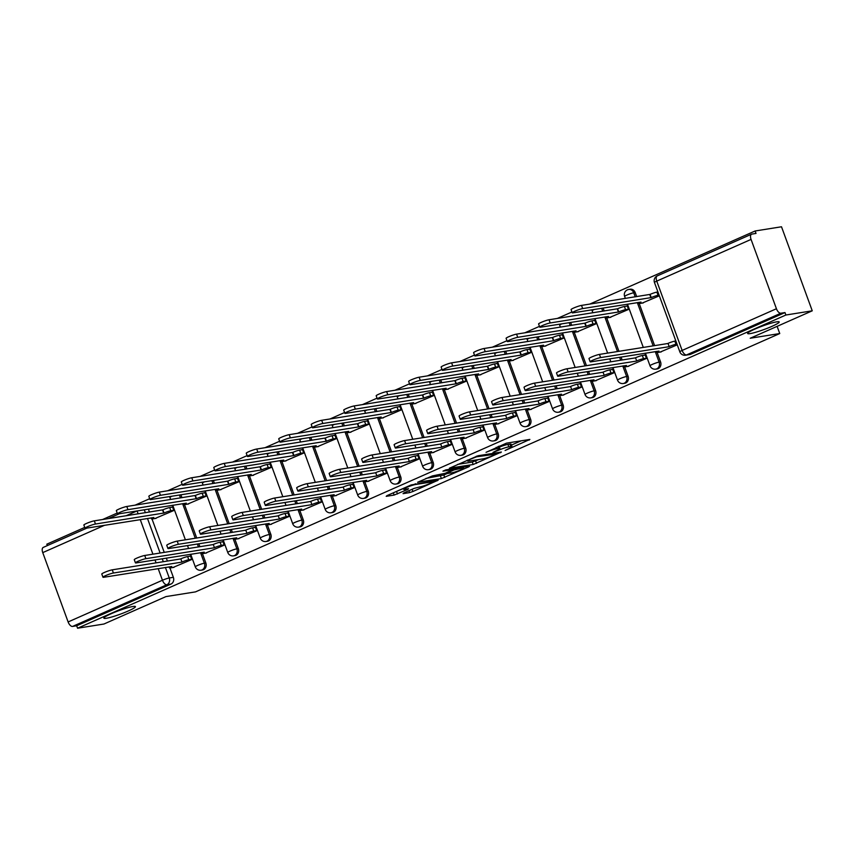 <?xml version="1.0" encoding="UTF-8"?>
<svg xmlns="http://www.w3.org/2000/svg" width="855" height="855" viewBox="0 0 855 855"><rect width="100%" height="100%" fill="white"/><g stroke="black" fill="none" stroke-linecap="round" stroke-linejoin="round"><path stroke-width="1.28" d="M505.091 450.51L529.886 439.427L506.481 443.157L486.046 452.338A8.251 0.93 159.9 0 1 496.755 448.79L498.7 448.469A8.251 0.93 159.9 0 1 499.908 448.533A8.251 0.93 159.9 0 1 496.328 450.703L492.993 452.434L498.144 450.414A8.251 0.93 159.9 0 1 508.843 446.855L510.798 446.545A8.251 0.93 159.9 0 1 512.006 446.609A8.251 0.93 159.9 0 1 508.426 448.779L505.091 450.51M132.974 606.494A16.801 1.902 159.9 0 0 114.912 612.159A16.801 1.902 159.9 0 0 103.861 618.165A16.801 1.902 159.9 0 0 106.319 618.283A16.801 1.902 159.9 0 0 124.37 612.618A16.801 1.902 159.9 0 0 135.432 606.612A16.801 1.902 159.9 0 0 132.974 606.494M776.746 321.833A16.801 1.902 159.9 0 0 758.684 327.497A16.801 1.902 159.9 0 0 747.633 333.493A16.801 1.902 159.9 0 0 750.092 333.61A16.801 1.902 159.9 0 0 768.143 327.946A16.801 1.902 159.9 0 0 779.194 321.95A16.801 1.902 159.9 0 0 776.746 321.833M636.676 296.621L635.19 292.56A5.248 4.51 -99.1 0 0 630.199 289.214L628.746 289.439A5.248 4.51 80.9 0 1 633.726 292.784L635.222 296.856M403.795 492.961L403.047 493.656L409.62 492.608L412.965 491.497L438.198 480.157L411.063 484.977L386.952 495.644L386.204 496.338L394.144 495.077L407.803 489.402L408.551 488.707L404.618 489.338A6.893 0.78 159.9 0 1 403.603 489.284A6.893 0.78 159.9 0 1 408.145 486.826A6.893 0.78 159.9 0 1 415.551 484.496L430.963 482.049A6.893 0.78 159.9 0 1 431.967 482.092A6.893 0.78 159.9 0 1 427.436 484.55A6.893 0.78 159.9 0 1 420.029 486.88L414.119 488.397L403.795 492.961M776.436 308.74L751.064 239.411A5.248 2.618 66.1 0 1 751.588 234.185A5.248 2.618 66.1 0 1 751.919 234.088L756.023 233.426L755.136 230.978L781.502 226.778L812.25 310.814L750.209 338.249L779.749 333.546L195.528 591.874L165.977 596.587L103.936 624.022L77.57 628.222L785.884 315.014L784.986 312.567L780.882 313.219L686.565 354.921A5.248 4.51 80.9 0 1 685.592 355.21L689.707 354.558A5.248 4.51 80.9 0 0 690.669 354.269L686.565 354.921A5.248 2.618 66.1 0 1 682.119 350.443L776.436 308.74A5.248 2.618 66.1 0 0 780.882 313.219M812.25 310.814L785.884 315.014M473.178 464.511L501.383 452.038L477.966 455.768L449.388 468.219L473.178 464.511L472.281 462.063L478.821 459.53M468.861 466.787L441.394 478.565L417.614 482.273L432.395 475.914L445.231 473.296L453.203 469.587L442.943 471.148L445.797 469.876L469.598 466.093L468.861 466.787L468.658 466.242M148.407 509.12L149.475 512.06M152.008 518.985L164.235 552.373M166.33 558.123L167.409 561.051M169.942 567.987L173.362 577.328L169.258 577.98A5.248 4.51 80.9 0 1 166.885 584.724L72.568 626.426A5.248 2.618 -113.9 0 1 68.122 621.948L42.75 552.619A5.248 2.618 -113.9 0 1 43.274 547.392L86.879 528.101M755.136 230.978L589.79 304.091M571.931 311.99L557.31 318.455M539.452 326.354L524.831 332.819M506.972 340.707L492.352 347.173M474.493 355.071L459.872 361.537M442.014 369.435L427.393 375.901M409.534 383.799L394.914 390.265M377.055 398.163L362.435 404.629M344.576 412.527L329.955 418.993M312.096 426.88L297.476 433.346M279.617 441.244L264.997 447.71M247.138 455.608L232.517 462.074M214.658 469.972L200.038 476.438M182.179 484.336L167.559 490.802M149.7 498.7L135.069 505.166M117.21 513.053L102.589 519.519M84.731 527.417L46.822 544.186L47.335 545.597M77.57 628.222L76.672 625.774L72.568 626.426M642.191 303.087L659.344 295.819M660.124 352.089L677.278 344.822M627.634 366.453L646.476 358.437L645.13 354.761L644.114 355.22M609.711 317.451L628.543 309.435L627.207 305.769L626.181 306.218M595.155 380.817L613.997 372.801L612.65 369.125L611.635 369.574M577.232 331.815L596.063 323.799L594.717 320.123L593.701 320.582M562.676 395.181L581.518 387.165L580.171 383.489L579.156 383.938M544.753 346.179L563.584 338.163L562.237 334.487L561.222 334.946M530.196 409.534L549.038 401.529L547.692 397.853L546.676 398.302M512.273 360.543L531.105 352.527L529.758 348.851L528.743 349.3M497.717 423.898L516.559 415.893L515.212 412.217L514.197 412.666M479.783 374.907L498.625 366.891L497.279 363.215L496.263 363.664M465.238 438.262L484.08 430.247L482.733 426.57L481.707 427.03M447.304 389.26L466.146 381.255L464.799 377.579L463.784 378.028M432.758 452.626L451.6 444.611L450.254 440.934L449.228 441.394M414.825 403.624L433.667 395.619L432.32 391.943L431.305 392.392M400.279 466.99L419.121 458.975L417.774 455.298L416.748 455.747M382.345 417.988L401.187 409.973L399.841 406.296L398.825 406.756M367.8 481.354L386.642 473.339L385.295 469.662L384.269 470.111M349.866 432.352L368.708 424.337L367.361 420.66L366.346 421.12M335.32 495.708L354.162 487.703L352.816 484.026L351.79 484.475M317.387 446.716L336.229 438.701L334.882 435.024L333.856 435.473M302.841 510.072L321.672 502.067L320.336 498.39L319.31 498.839M284.907 461.08L303.749 453.065L302.403 449.388L301.377 449.837M270.362 524.436L289.193 516.42L287.857 512.754L286.831 513.203M252.428 475.433L271.27 467.429L269.924 463.752L268.898 464.201M237.882 538.8L256.714 530.784L255.378 527.108L254.352 527.567M219.949 489.797L238.791 481.793L237.444 478.116L236.418 478.565M205.403 553.164L224.234 545.148L222.888 541.471L221.873 541.92M187.469 504.161L206.311 496.146L204.965 492.48L203.939 492.929M172.924 567.528L191.755 559.512L190.409 555.836L189.393 556.284M154.99 518.525L173.821 510.51L172.486 506.833L171.46 507.293M180.886 494.756L181.955 497.696M184.498 504.632L196.714 538.009M198.809 543.759L199.888 546.698M202.421 553.623L205.841 562.964L204.388 563.189A5.248 4.51 80.9 0 1 201.043 570.221L202.507 569.986A5.248 4.51 -99.1 0 0 205.841 562.964M213.365 480.392L214.434 483.332M216.978 490.268L229.193 523.645M231.288 529.395L232.368 532.334M234.901 539.259L238.321 548.6L236.867 548.835A5.248 4.51 80.9 0 1 233.522 555.857L234.986 555.622A5.248 4.51 -99.1 0 0 238.321 548.6M245.845 466.028L246.913 468.968M249.457 475.904L261.673 509.281M263.768 515.031L264.847 517.97M267.38 524.906L270.8 534.236L269.346 534.471A5.248 4.51 80.9 0 1 266.001 541.493L267.465 541.268A5.248 4.51 -99.1 0 0 270.8 534.236M278.324 451.675L279.393 454.604M281.936 461.54L294.152 494.927M296.257 500.667L297.326 503.606M299.859 510.542L303.279 519.872L301.826 520.107A5.248 4.51 80.9 0 1 298.481 527.129L299.945 526.904A5.248 4.51 -99.1 0 0 303.279 519.872M310.803 437.311L311.872 440.25M314.416 447.176L326.631 480.563M328.737 486.303L329.806 489.242M332.349 496.178L335.759 505.508L334.305 505.743A5.248 4.51 80.9 0 1 330.96 512.776L332.424 512.54A5.248 4.51 -99.1 0 0 335.759 505.508M343.283 422.947L344.351 425.886M346.895 432.812L359.111 466.199M361.216 471.949L362.285 474.878M364.829 481.814L368.238 491.155L366.784 491.379A5.248 4.51 80.9 0 1 363.45 498.412L364.903 498.176A5.248 4.51 -99.1 0 0 368.238 491.155M375.762 408.583L376.841 411.522M379.374 418.458L391.59 451.835M393.695 457.585L394.764 460.524M397.308 467.45L400.717 476.791L399.264 477.015A5.248 4.51 80.9 0 1 395.929 484.048L397.383 483.812A5.248 4.51 -99.1 0 0 400.717 476.791M408.241 394.219L409.321 397.158M411.854 404.094L424.069 437.471M426.175 443.221L427.244 446.16M429.787 453.086L433.196 462.427L431.743 462.662A5.248 4.51 80.9 0 1 428.408 469.684L429.862 469.448A5.248 4.51 -99.1 0 0 433.196 462.427M440.72 379.855L441.8 382.794M444.333 389.73L456.549 423.107M458.654 428.857L459.723 431.796M462.266 438.733L465.676 448.063L464.222 448.298A5.248 4.51 80.9 0 1 460.888 455.32L462.341 455.095A5.248 4.51 -99.1 0 0 465.676 448.063M473.2 365.491L474.279 368.43M476.812 375.366L489.028 408.754M491.133 414.493L492.202 417.432M494.746 424.369L498.166 433.699L496.702 433.934A5.248 4.51 80.9 0 1 493.367 440.956L494.821 440.731A5.248 4.51 -99.1 0 0 498.166 433.699M505.679 351.138L506.759 354.077M509.291 361.002L521.507 394.39M523.613 400.129L524.692 403.068M527.225 410.005L530.645 419.335L529.181 419.57A5.248 4.51 80.9 0 1 525.846 426.602L527.3 426.367A5.248 4.51 -99.1 0 0 530.645 419.335M538.158 336.774L539.238 339.713M541.771 346.638L553.987 380.026M556.092 385.765L557.171 388.704M559.704 395.641L563.124 404.981L561.66 405.206A5.248 4.51 80.9 0 1 558.326 412.238L559.779 412.003A5.248 4.51 -99.1 0 0 563.124 404.981M570.638 322.41L571.717 325.349M574.25 332.274L586.466 365.662M588.571 371.412L589.651 374.351M592.184 381.277L595.604 390.617L594.139 390.842A5.248 4.51 80.9 0 1 590.805 397.874L592.259 397.639A5.248 4.51 -99.1 0 0 595.604 390.617M603.117 308.046L604.196 310.985M606.729 317.921L618.945 351.298M621.051 357.048L622.13 359.987M624.663 366.913L628.083 376.253L626.619 376.489A5.248 4.51 80.9 0 1 623.284 383.51L624.738 383.275A5.248 4.51 -99.1 0 0 628.083 376.253M639.209 303.557L654.609 345.623M657.142 352.549L660.562 361.889L659.098 362.125A5.248 4.51 80.9 0 1 655.764 369.146L657.217 368.922A5.248 4.51 -99.1 0 0 660.562 361.889M779.749 333.546L777.12 326.343M76.672 625.774L170.989 584.061A5.248 4.51 -99.1 0 0 173.362 577.328M784.986 312.567L690.669 354.269M512.006 446.609L511.108 444.151A8.251 0.93 159.9 0 0 509.901 444.098L510.798 446.545M499.373 447.08A8.251 0.93 159.9 0 1 507.956 444.408L509.901 444.098M511.45 445.102L521.133 440.827M457.628 464.393L472.281 462.063M496.563 454.016L476.534 456.805L471.233 458.889A8.251 0.93 159.9 0 0 467.653 461.059A8.251 0.93 159.9 0 0 468.861 461.123L482.904 458.879A8.251 0.93 159.9 0 0 493.602 455.33L496.563 454.016M447.047 473.585L443.841 474.995L444.739 477.453M425.854 478.447L443.841 474.995M451.739 472.836A6.893 0.78 159.9 0 0 459.146 470.517A6.893 0.78 159.9 0 0 463.677 468.048A6.893 0.78 159.9 0 0 462.673 468.006L453.898 469.983L445.936 473.681L451.739 472.836M394.54 492.288L403.336 488.536M659.098 295.157L658.051 295.317A5.248 0.599 159.9 0 0 651.232 297.583L582.683 308.591A6.038 0.684 159.9 0 0 576.195 310.632A6.038 0.684 159.9 0 0 572.23 312.78A6.038 0.684 159.9 0 0 573.107 312.823L641.036 302.093A5.248 0.599 159.9 0 0 638.749 303.482A5.248 0.599 159.9 0 0 639.519 303.514L643.313 302.916M572.23 312.78L571.065 309.596A6.038 0.684 -20.1 0 1 575.03 307.447A6.038 0.684 -20.1 0 1 581.518 305.406L650.067 294.398A5.248 0.599 -20.1 0 1 656.886 292.132L658.051 295.317M657.933 291.972L656.886 292.132M649.757 294.537L650.922 297.722M677.032 344.159L675.984 344.319A5.248 0.599 159.9 0 0 669.166 346.585L668.001 343.4A5.248 0.599 -20.1 0 1 674.819 341.134L675.867 340.974M668.856 346.724L600.616 357.593A6.038 0.684 159.9 0 0 594.129 359.624A6.038 0.684 159.9 0 0 590.153 361.783L588.988 358.598A6.038 0.684 -20.1 0 1 592.964 356.439A6.038 0.684 -20.1 0 1 599.451 354.408L667.691 343.539M590.153 361.783A6.038 0.684 159.9 0 0 591.04 361.825L658.97 351.095A5.248 0.599 159.9 0 0 656.683 352.474A5.248 0.599 159.9 0 0 657.452 352.517L661.236 351.907M628.468 309.221L625.571 309.681A5.248 0.599 159.9 0 0 618.753 311.947L550.203 322.955A6.038 0.684 159.9 0 0 543.716 324.996A6.038 0.684 159.9 0 0 539.751 327.144A6.038 0.684 159.9 0 0 540.627 327.187L608.557 316.457A5.248 0.599 159.9 0 0 606.27 317.846A5.248 0.599 159.9 0 0 607.039 317.878L610.833 317.28M539.751 327.144L538.586 323.96A6.038 0.684 -20.1 0 1 542.551 321.811A6.038 0.684 -20.1 0 1 549.038 319.77L617.588 308.762A5.248 0.599 -20.1 0 1 624.407 306.496L625.571 309.681M627.303 306.037L624.407 306.496M617.278 308.901L618.443 312.086M595.988 323.585L593.092 324.045A5.248 0.599 159.9 0 0 586.274 326.311L517.724 337.319A6.038 0.684 159.9 0 0 511.237 339.35A6.038 0.684 159.9 0 0 507.272 341.508A6.038 0.684 159.9 0 0 508.148 341.551L576.078 330.821A5.248 0.599 159.9 0 0 573.791 332.2A5.248 0.599 159.9 0 0 574.56 332.242L578.343 331.633M507.272 341.508L506.096 338.324A6.038 0.684 -20.1 0 1 510.072 336.165A6.038 0.684 -20.1 0 1 516.559 334.134L585.109 323.126A5.248 0.599 -20.1 0 1 591.927 320.86L593.092 324.045M594.823 320.401L591.927 320.86M584.799 323.265L585.964 326.45M646.401 358.224L643.505 358.683A5.248 0.599 159.9 0 0 636.686 360.949L635.522 357.764A5.248 0.599 -20.1 0 1 642.34 355.498L645.236 355.039M636.377 361.088L568.137 371.957A6.038 0.684 159.9 0 0 561.649 373.988A6.038 0.684 159.9 0 0 557.674 376.147L556.509 372.962A6.038 0.684 -20.1 0 1 560.485 370.803A6.038 0.684 -20.1 0 1 566.972 368.772L635.212 357.903M557.674 376.147A6.038 0.684 159.9 0 0 558.561 376.189L626.48 365.459A5.248 0.599 159.9 0 0 624.203 366.838A5.248 0.599 159.9 0 0 624.973 366.88L628.756 366.271M613.922 372.588L611.026 373.047A5.248 0.599 159.9 0 0 604.207 375.313L603.042 372.128A5.248 0.599 -20.1 0 1 609.85 369.862L612.757 369.403M603.897 375.452L535.658 386.321A6.038 0.684 159.9 0 0 529.17 388.352A6.038 0.684 159.9 0 0 525.194 390.511L524.029 387.326A6.038 0.684 -20.1 0 1 528.005 385.167A6.038 0.684 -20.1 0 1 534.493 383.136L602.732 372.267M525.194 390.511A6.038 0.684 159.9 0 0 526.082 390.553L594.001 379.823A5.248 0.599 159.9 0 0 591.724 381.202A5.248 0.599 159.9 0 0 592.494 381.245L596.277 380.635M563.509 337.949L560.613 338.409A5.248 0.599 159.9 0 0 553.794 340.675L485.245 351.683A6.038 0.684 159.9 0 0 478.757 353.714A6.038 0.684 159.9 0 0 474.782 355.872A6.038 0.684 159.9 0 0 475.669 355.915L543.598 345.185A5.248 0.599 159.9 0 0 541.311 346.564A5.248 0.599 159.9 0 0 542.081 346.606L545.864 345.997M474.782 355.872L473.617 352.688A6.038 0.684 -20.1 0 1 477.592 350.529A6.038 0.684 -20.1 0 1 484.08 348.498L552.629 337.49A5.248 0.599 -20.1 0 1 559.448 335.224L560.613 338.409M562.344 334.765L559.448 335.224M552.319 337.629L553.484 340.814M531.03 352.313L528.134 352.773A5.248 0.599 159.9 0 0 521.315 355.039L452.765 366.047A6.038 0.684 159.9 0 0 446.278 368.077A6.038 0.684 159.9 0 0 442.302 370.236A6.038 0.684 159.9 0 0 443.189 370.279L511.119 359.549A5.248 0.599 159.9 0 0 508.832 360.928A5.248 0.599 159.9 0 0 509.601 360.97L513.385 360.361M442.302 370.236L441.137 367.052A6.038 0.684 -20.1 0 1 445.113 364.893A6.038 0.684 -20.1 0 1 451.6 362.862L520.15 351.854A5.248 0.599 -20.1 0 1 526.969 349.588L528.134 352.773M529.865 349.129L526.969 349.588M519.84 351.993L521.005 355.178M498.551 366.677L495.654 367.137A5.248 0.599 159.9 0 0 488.836 369.392L420.286 380.4A6.038 0.684 159.9 0 0 413.799 382.442A6.038 0.684 159.9 0 0 409.823 384.6A6.038 0.684 159.9 0 0 410.71 384.643L478.629 373.913A5.248 0.599 159.9 0 0 476.353 375.292A5.248 0.599 159.9 0 0 477.122 375.324L480.905 374.725M409.823 384.6L408.658 381.416A6.038 0.684 -20.1 0 1 412.634 379.257A6.038 0.684 -20.1 0 1 419.121 377.215L487.671 366.207A5.248 0.599 -20.1 0 1 494.489 363.952L495.654 367.137M497.386 363.493L494.489 363.952M487.361 366.346L488.526 369.531M581.443 386.952L578.536 387.411A5.248 0.599 159.9 0 0 571.728 389.666L570.563 386.481A5.248 0.599 -20.1 0 1 577.371 384.226L580.267 383.767M571.418 389.805L503.178 400.674A6.038 0.684 159.9 0 0 496.691 402.716A6.038 0.684 159.9 0 0 492.715 404.875L491.55 401.69A6.038 0.684 -20.1 0 1 495.526 399.531A6.038 0.684 -20.1 0 1 502.013 397.49L570.253 386.62M492.715 404.875A6.038 0.684 159.9 0 0 493.602 404.917L561.521 394.187A5.248 0.599 159.9 0 0 559.245 395.566A5.248 0.599 159.9 0 0 560.014 395.598L563.798 394.999M548.953 401.305L546.056 401.775A5.248 0.599 159.9 0 0 539.249 404.03L538.084 400.845A5.248 0.599 -20.1 0 1 544.892 398.59L547.788 398.12M538.939 404.169L470.699 415.038A6.038 0.684 159.9 0 0 464.212 417.08A6.038 0.684 159.9 0 0 460.236 419.239L459.071 416.043A6.038 0.684 -20.1 0 1 463.047 413.895A6.038 0.684 -20.1 0 1 469.534 411.854L537.774 400.984M460.236 419.239A6.038 0.684 159.9 0 0 461.123 419.271L529.042 408.54A5.248 0.599 159.9 0 0 526.766 409.93A5.248 0.599 159.9 0 0 527.535 409.962L531.318 409.363M516.473 415.669L513.577 416.129A5.248 0.599 159.9 0 0 506.769 418.394L505.604 415.209A5.248 0.599 -20.1 0 1 512.412 412.944L515.309 412.484M506.459 418.533L438.22 429.402A6.038 0.684 159.9 0 0 431.732 431.444A6.038 0.684 159.9 0 0 427.757 433.592L426.592 430.407A6.038 0.684 -20.1 0 1 430.567 428.259A6.038 0.684 -20.1 0 1 437.055 426.218L505.294 415.348M427.757 433.592A6.038 0.684 159.9 0 0 428.644 433.635L496.563 422.904A5.248 0.599 159.9 0 0 494.286 424.294A5.248 0.599 159.9 0 0 495.056 424.326L498.839 423.727M466.071 381.031L463.175 381.501A5.248 0.599 159.9 0 0 456.356 383.756L387.807 394.764A6.038 0.684 159.9 0 0 381.319 396.805A6.038 0.684 159.9 0 0 377.344 398.964A6.038 0.684 159.9 0 0 378.231 398.996L446.15 388.266A5.248 0.599 159.9 0 0 443.873 389.656A5.248 0.599 159.9 0 0 444.643 389.688L448.426 389.089M377.344 398.964L376.179 395.769A6.038 0.684 -20.1 0 1 380.154 393.621A6.038 0.684 -20.1 0 1 386.642 391.579L455.191 380.571A5.248 0.599 -20.1 0 1 461.999 378.316L463.175 381.501M464.906 377.846L461.999 378.316M454.881 380.71L456.046 383.895M483.994 430.033L481.098 430.493A5.248 0.599 159.9 0 0 474.29 432.758L473.125 429.573A5.248 0.599 -20.1 0 1 479.933 427.308L482.829 426.848M473.98 432.897L405.74 443.766A6.038 0.684 159.9 0 0 399.253 445.797A6.038 0.684 159.9 0 0 395.277 447.956L394.112 444.771A6.038 0.684 -20.1 0 1 398.088 442.612A6.038 0.684 -20.1 0 1 404.575 440.582L472.804 429.712M395.277 447.956A6.038 0.684 159.9 0 0 396.164 447.999L464.083 437.268A5.248 0.599 159.9 0 0 461.807 438.647A5.248 0.599 159.9 0 0 462.566 438.69L466.36 438.081M433.592 395.395L430.685 395.854A5.248 0.599 159.9 0 0 423.877 398.12L355.327 409.128A6.038 0.684 159.9 0 0 348.84 411.17A6.038 0.684 159.9 0 0 344.864 413.318A6.038 0.684 159.9 0 0 345.751 413.36L413.67 402.63A5.248 0.599 159.9 0 0 411.394 404.02A5.248 0.599 159.9 0 0 412.163 404.052L415.947 403.453M344.864 413.318L343.699 410.133A6.038 0.684 -20.1 0 1 347.675 407.985A6.038 0.684 -20.1 0 1 354.162 405.943L422.712 394.935A5.248 0.599 -20.1 0 1 429.52 392.669L430.685 395.854M432.416 392.21L429.52 392.669M422.402 395.074L423.567 398.259M451.515 444.397L448.619 444.857A5.248 0.599 159.9 0 0 441.811 447.122L440.646 443.937A5.248 0.599 -20.1 0 1 447.454 441.672L450.35 441.212M441.49 447.261L373.261 458.13A6.038 0.684 159.9 0 0 366.774 460.161A6.038 0.684 159.9 0 0 362.798 462.32L361.633 459.135A6.038 0.684 -20.1 0 1 365.609 456.976A6.038 0.684 -20.1 0 1 372.096 454.946L440.325 444.076M362.798 462.32A6.038 0.684 159.9 0 0 363.685 462.363L431.604 451.632A5.248 0.599 159.9 0 0 429.328 453.011A5.248 0.599 159.9 0 0 430.086 453.054L433.88 452.445M401.102 409.759L398.206 410.218A5.248 0.599 159.9 0 0 391.398 412.484L322.848 423.492A6.038 0.684 159.9 0 0 316.361 425.523A6.038 0.684 159.9 0 0 312.385 427.682A6.038 0.684 159.9 0 0 313.272 427.724L381.191 416.994A5.248 0.599 159.9 0 0 378.915 418.373A5.248 0.599 159.9 0 0 379.684 418.416L383.468 417.806M312.385 427.682L311.22 424.497A6.038 0.684 -20.1 0 1 315.196 422.338A6.038 0.684 -20.1 0 1 321.683 420.307L390.233 409.299A5.248 0.599 -20.1 0 1 397.041 407.033L398.206 410.218M399.937 406.574L397.041 407.033M389.923 409.438L391.088 412.623M419.036 458.761L416.139 459.221A5.248 0.599 159.9 0 0 409.331 461.486L408.166 458.301A5.248 0.599 -20.1 0 1 414.974 456.036L417.871 455.576M409.011 461.625L340.782 472.494A6.038 0.684 159.9 0 0 334.294 474.525A6.038 0.684 159.9 0 0 330.319 476.684L329.154 473.499A6.038 0.684 -20.1 0 1 333.119 471.34A6.038 0.684 -20.1 0 1 339.617 469.31L407.846 458.44M330.319 476.684A6.038 0.684 159.9 0 0 331.195 476.727L399.125 465.996A5.248 0.599 159.9 0 0 396.848 467.375A5.248 0.599 159.9 0 0 397.607 467.418L401.401 466.809M368.623 424.123L365.726 424.582A5.248 0.599 159.9 0 0 358.918 426.848L290.369 437.856A6.038 0.684 159.9 0 0 283.881 439.887A6.038 0.684 159.9 0 0 279.906 442.046A6.038 0.684 159.9 0 0 280.793 442.088L348.712 431.358A5.248 0.599 159.9 0 0 346.435 432.737A5.248 0.599 159.9 0 0 347.205 432.78L350.988 432.17M279.906 442.046L278.741 438.861A6.038 0.684 -20.1 0 1 282.716 436.702A6.038 0.684 -20.1 0 1 289.204 434.671L357.753 423.663A5.248 0.599 -20.1 0 1 364.561 421.397L365.726 424.582M367.458 420.938L364.561 421.397M357.443 423.802L358.608 426.987M386.556 473.125L383.66 473.585A5.248 0.599 159.9 0 0 376.852 475.84L375.676 472.655A5.248 0.599 -20.1 0 1 382.495 470.4L385.391 469.94M376.531 475.979L308.302 486.848A6.038 0.684 159.9 0 0 301.804 488.889A6.038 0.684 159.9 0 0 297.839 491.048L296.674 487.863A6.038 0.684 -20.1 0 1 300.639 485.704A6.038 0.684 -20.1 0 1 307.137 483.663L375.366 472.794M297.839 491.048A6.038 0.684 159.9 0 0 298.716 491.091L366.645 480.36A5.248 0.599 159.9 0 0 364.358 481.739A5.248 0.599 159.9 0 0 365.128 481.771L368.922 481.173M336.143 438.487L333.247 438.946A5.248 0.599 159.9 0 0 326.439 441.212L257.889 452.22A6.038 0.684 159.9 0 0 251.402 454.251A6.038 0.684 159.9 0 0 247.426 456.41A6.038 0.684 159.9 0 0 248.313 456.452L316.232 445.722A5.248 0.599 159.9 0 0 313.956 447.101A5.248 0.599 159.9 0 0 314.715 447.144L318.509 446.534M247.426 456.41L246.261 453.225A6.038 0.684 -20.1 0 1 250.237 451.066A6.038 0.684 -20.1 0 1 256.724 449.035L325.274 438.027A5.248 0.599 -20.1 0 1 332.082 435.761L333.247 438.946M334.978 435.302L332.082 435.761M324.953 438.166L326.129 441.351M354.077 487.478L351.181 487.949A5.248 0.599 159.9 0 0 344.362 490.204L343.197 487.019A5.248 0.599 -20.1 0 1 350.016 484.764L352.912 484.293M344.052 490.343L275.823 501.212A6.038 0.684 159.9 0 0 269.325 503.253A6.038 0.684 159.9 0 0 265.36 505.412L264.195 502.227A6.038 0.684 -20.1 0 1 268.16 500.068A6.038 0.684 -20.1 0 1 274.647 498.027L342.887 487.158M265.36 505.412A6.038 0.684 159.9 0 0 266.236 505.444L334.166 494.714A5.248 0.599 159.9 0 0 331.879 496.103A5.248 0.599 159.9 0 0 332.648 496.135L336.443 495.537M303.664 452.851L300.768 453.31A5.248 0.599 159.9 0 0 293.96 455.565L225.41 466.574A6.038 0.684 159.9 0 0 218.923 468.615A6.038 0.684 159.9 0 0 214.947 470.774A6.038 0.684 159.9 0 0 215.834 470.816L283.753 460.086A5.248 0.599 159.9 0 0 281.477 461.465A5.248 0.599 159.9 0 0 282.236 461.497L286.03 460.898M214.947 470.774L213.782 467.589A6.038 0.684 -20.1 0 1 217.758 465.43A6.038 0.684 -20.1 0 1 224.245 463.389L292.795 452.38A5.248 0.599 -20.1 0 1 299.603 450.125L300.768 453.31M302.499 449.666L299.603 450.125M292.474 452.519L293.639 455.704M321.598 501.842L318.701 502.302A5.248 0.599 159.9 0 0 311.883 504.568L310.718 501.383A5.248 0.599 -20.1 0 1 317.536 499.117L320.433 498.657M311.573 504.707L243.333 515.576A6.038 0.684 159.9 0 0 236.846 517.617A6.038 0.684 159.9 0 0 232.881 519.765L231.716 516.58A6.038 0.684 -20.1 0 1 235.681 514.432A6.038 0.684 -20.1 0 1 242.168 512.391L310.408 501.522M232.881 519.765A6.038 0.684 159.9 0 0 233.757 519.808L301.687 509.078A5.248 0.599 159.9 0 0 299.4 510.467A5.248 0.599 159.9 0 0 300.169 510.499L303.963 509.901M271.185 467.204L268.288 467.674A5.248 0.599 159.9 0 0 261.48 469.929L192.931 480.938A6.038 0.684 159.9 0 0 186.443 482.979A6.038 0.684 159.9 0 0 182.468 485.138A6.038 0.684 159.9 0 0 183.344 485.17L251.274 474.44A5.248 0.599 159.9 0 0 248.997 475.829A5.248 0.599 159.9 0 0 249.756 475.861L253.55 475.262M182.468 485.138L181.303 481.953A6.038 0.684 -20.1 0 1 185.268 479.794A6.038 0.684 -20.1 0 1 191.766 477.753L260.315 466.745A5.248 0.599 -20.1 0 1 267.123 464.489L268.288 467.674M270.02 464.019L267.123 464.489M259.995 466.883L261.16 470.068M289.118 516.206L286.222 516.666A5.248 0.599 159.9 0 0 279.403 518.932L278.238 515.747A5.248 0.599 -20.1 0 1 285.057 513.481L287.953 513.021M279.093 519.071L210.854 529.94A6.038 0.684 159.9 0 0 204.366 531.97A6.038 0.684 159.9 0 0 200.401 534.129L199.236 530.944A6.038 0.684 -20.1 0 1 203.201 528.785A6.038 0.684 -20.1 0 1 209.689 526.755L277.928 515.886M200.401 534.129A6.038 0.684 159.9 0 0 201.278 534.172L269.207 523.442A5.248 0.599 159.9 0 0 266.92 524.82A5.248 0.599 159.9 0 0 267.69 524.863L271.484 524.254M238.705 481.568L235.809 482.028A5.248 0.599 159.9 0 0 229.001 484.293L160.451 495.302A6.038 0.684 159.9 0 0 153.953 497.343A6.038 0.684 159.9 0 0 149.988 499.491A6.038 0.684 159.9 0 0 150.865 499.534L218.795 488.804A5.248 0.599 159.9 0 0 216.507 490.193A5.248 0.599 159.9 0 0 217.277 490.225L221.071 489.626M149.988 499.491L148.823 496.306A6.038 0.684 -20.1 0 1 152.789 494.158A6.038 0.684 -20.1 0 1 159.287 492.117L227.825 481.109A5.248 0.599 -20.1 0 1 234.644 478.843L235.809 482.028M237.54 478.383L234.644 478.843M227.516 481.247L228.68 484.432M256.639 530.57L253.743 531.03A5.248 0.599 159.9 0 0 246.924 533.296L245.759 530.111A5.248 0.599 -20.1 0 1 252.578 527.845L255.474 527.385M246.614 533.435L178.374 544.304A6.038 0.684 159.9 0 0 171.887 546.334A6.038 0.684 159.9 0 0 167.922 548.493L166.757 545.308A6.038 0.684 -20.1 0 1 170.722 543.149A6.038 0.684 -20.1 0 1 177.209 541.119L245.449 530.25M167.922 548.493A6.038 0.684 159.9 0 0 168.798 548.536L236.728 537.806A5.248 0.599 159.9 0 0 234.441 539.184A5.248 0.599 159.9 0 0 235.211 539.227L239.005 538.618M206.226 495.932L203.33 496.392A5.248 0.599 159.9 0 0 196.511 498.657L127.972 509.666A6.038 0.684 159.9 0 0 121.474 511.696A6.038 0.684 159.9 0 0 117.509 513.855A6.038 0.684 159.9 0 0 118.385 513.898L186.315 503.168A5.248 0.599 159.9 0 0 184.028 504.546A5.248 0.599 159.9 0 0 184.798 504.589L188.592 503.98M117.509 513.855L116.344 510.67A6.038 0.684 -20.1 0 1 120.309 508.511A6.038 0.684 -20.1 0 1 126.797 506.481L195.346 495.473A5.248 0.599 -20.1 0 1 202.165 493.207L203.33 496.392M205.061 492.747L202.165 493.207M195.036 495.611L196.201 498.796M224.16 544.934L221.263 545.394A5.248 0.599 159.9 0 0 214.445 547.66L213.28 544.475A5.248 0.599 -20.1 0 1 220.098 542.209L222.995 541.749M214.135 547.798L145.895 558.668A6.038 0.684 159.9 0 0 139.408 560.698A6.038 0.684 159.9 0 0 135.443 562.857L134.267 559.672A6.038 0.684 -20.1 0 1 138.243 557.513A6.038 0.684 -20.1 0 1 144.73 555.483L212.97 544.614M135.443 562.857A6.038 0.684 159.9 0 0 136.319 562.9L204.249 552.17A5.248 0.599 159.9 0 0 201.962 553.548A5.248 0.599 159.9 0 0 202.731 553.591L206.515 552.982M173.747 510.296L170.85 510.756A5.248 0.599 159.9 0 0 164.032 513.021L95.482 524.029A6.038 0.684 159.9 0 0 88.995 526.06A6.038 0.684 159.9 0 0 85.03 528.219A6.038 0.684 159.9 0 0 85.906 528.262L153.836 517.532A5.248 0.599 159.9 0 0 151.549 518.91A5.248 0.599 159.9 0 0 152.318 518.953L156.112 518.344M85.03 528.219L83.865 525.034A6.038 0.684 -20.1 0 1 87.83 522.875A6.038 0.684 -20.1 0 1 94.317 520.845L162.867 509.837A5.248 0.599 -20.1 0 1 169.685 507.571L170.85 510.756M172.582 507.111L169.685 507.571M162.557 509.975L163.722 513.16M191.68 559.298L188.784 559.758A5.248 0.599 159.9 0 0 181.965 562.024L180.8 558.839A5.248 0.599 -20.1 0 1 187.619 556.573L190.515 556.113M181.655 562.152L113.416 573.021A6.038 0.684 159.9 0 0 106.928 575.062A6.038 0.684 159.9 0 0 102.953 577.221L101.788 574.036A6.038 0.684 -20.1 0 1 105.764 571.877A6.038 0.684 -20.1 0 1 112.251 569.836L180.49 558.967M102.953 577.221A6.038 0.684 159.9 0 0 103.84 577.264L171.77 566.534A5.248 0.599 159.9 0 0 169.482 567.912A5.248 0.599 159.9 0 0 170.252 567.944L174.035 567.346M627.773 289.727A5.248 4.51 80.9 0 1 628.746 289.439A5.248 5.248 0 0 0 624.631 296.439A5.248 0.599 -20.1 0 1 626.918 295.05A5.248 0.599 159.9 0 1 633.726 292.784L635.19 292.56M144.292 509.772L145.371 512.711M147.477 518.461L160.12 553.025M162.226 558.775L163.305 561.714M165.4 567.453L169.258 577.98A5.248 0.599 -20.1 0 0 162.439 580.246L158.186 568.607M156.08 562.857L155.001 559.918M152.906 554.179L140.252 519.605M138.147 513.866L137.078 510.927M137.003 510.937L126.016 515.789M104.524 525.291L42.75 552.619M68.122 621.948L162.439 580.246A5.248 2.618 66.1 0 0 166.885 584.724L170.989 584.061M751.064 239.411L656.747 281.113L682.119 350.443A5.248 0.599 159.9 0 0 679.832 351.833A5.248 5.248 0 0 0 685.592 355.21M179.422 494.992L180.501 497.931M182.607 503.67L195.25 538.244M197.355 543.983L198.435 546.922M200.53 552.672L204.388 563.189A5.248 0.599 -20.1 0 0 197.569 565.454A5.248 0.599 -20.1 0 0 195.293 566.844A5.248 5.248 0 0 0 201.043 570.221M211.901 480.628L212.981 483.567M215.086 489.306L227.729 523.88M229.835 529.63L230.914 532.558M233.009 538.308L236.867 548.835A5.248 0.599 -20.1 0 0 230.048 551.09A5.248 0.599 -20.1 0 0 227.772 552.48A5.248 5.248 0 0 0 233.522 555.857M244.38 466.264L245.46 469.203M247.565 474.942L260.209 509.516M262.314 515.266L263.393 518.205M265.488 523.944L269.346 534.471A5.248 0.599 -20.1 0 0 262.528 536.737A5.248 0.599 -20.1 0 0 260.251 538.116A5.248 5.248 0 0 0 266.001 541.493M276.86 451.9L277.939 454.839M280.045 460.589L292.688 495.152M294.793 500.902L295.873 503.841M297.968 509.58L301.826 520.107A5.248 0.599 -20.1 0 0 295.007 522.373A5.248 0.599 -20.1 0 0 292.731 523.752A5.248 5.248 0 0 0 298.481 527.129M309.339 437.536L310.418 440.475M312.524 446.225L325.167 480.799M327.273 486.538L328.352 489.477M330.458 495.216L334.305 505.743A5.248 0.599 -20.1 0 0 327.486 508.009A5.248 0.599 -20.1 0 0 325.21 509.388A5.248 5.248 0 0 0 330.96 512.776M341.829 423.182L342.898 426.111M345.003 431.861L357.657 466.435M359.752 472.174L360.831 475.113M362.937 480.863L366.784 491.379A5.248 0.599 -20.1 0 0 359.966 493.645A5.248 0.599 -20.1 0 0 357.689 495.024A5.248 5.248 0 0 0 363.45 498.412M374.308 408.818L375.377 411.757M377.483 417.497L390.137 452.071M392.231 457.81L393.311 460.749M395.416 466.499L399.264 477.015A5.248 0.599 -20.1 0 0 392.445 479.281A5.248 0.599 -20.1 0 0 390.169 480.67A5.248 5.248 0 0 0 395.929 484.048M406.788 394.454L407.856 397.393M409.962 403.132L422.616 437.707M424.711 443.456L425.79 446.385M427.895 452.135L431.743 462.662A5.248 0.599 -20.1 0 0 424.924 464.917A5.248 0.599 -20.1 0 0 422.648 466.306A5.248 5.248 0 0 0 428.408 469.684M439.267 380.09L440.336 383.029M442.441 388.769L455.095 423.343M457.19 429.092L458.269 432.032M460.375 437.771L464.222 448.298A5.248 0.599 -20.1 0 0 457.404 450.564A5.248 0.599 -20.1 0 0 455.127 451.942A5.248 5.248 0 0 0 460.888 455.32M471.746 365.726L472.815 368.665M474.92 374.415L487.574 408.979M489.68 414.728L490.749 417.668M492.854 423.407L496.702 433.934A5.248 0.599 -20.1 0 0 489.894 436.2A5.248 0.599 -20.1 0 0 487.607 437.578A5.248 5.248 0 0 0 493.367 440.956M504.226 351.362L505.294 354.301M507.4 360.051L520.054 394.615M522.159 400.364L523.228 403.304M525.333 409.043L529.181 419.57A5.248 0.599 -20.1 0 0 522.373 421.836A5.248 0.599 -20.1 0 0 520.086 423.214A5.248 5.248 0 0 0 525.846 426.602M536.705 337.009L537.774 339.937M539.879 345.687L552.533 380.261M554.639 386L555.707 388.94M557.813 394.689L561.66 405.206A5.248 0.599 -20.1 0 0 554.852 407.472A5.248 0.599 -20.1 0 0 552.565 408.85A5.248 5.248 0 0 0 558.326 412.238M569.184 322.645L570.264 325.584M572.358 331.323L585.012 365.897M587.118 371.636L588.187 374.576M590.292 380.325L594.139 390.842A5.248 0.599 -20.1 0 0 587.332 393.108A5.248 0.599 -20.1 0 0 585.044 394.497A5.248 5.248 0 0 0 590.805 397.874M601.664 308.281L602.743 311.22M604.838 316.959L617.492 351.533M619.597 357.283L620.666 360.212M622.771 365.961L626.619 376.489A5.248 0.599 -20.1 0 0 619.811 378.744A5.248 0.599 -20.1 0 0 617.524 380.133A5.248 5.248 0 0 0 623.284 383.51M637.317 302.595L653.145 345.858M655.251 351.597L659.098 362.125A5.248 0.599 -20.1 0 0 652.29 364.38A5.248 0.599 -20.1 0 0 650.003 365.769A5.248 5.248 0 0 0 655.764 369.146M592.878 312.791L592.152 310.793A5.248 0.599 -20.1 0 1 594.375 309.435M560.399 327.144L559.672 325.157A5.248 0.599 -20.1 0 1 561.895 323.799M527.92 341.508L527.193 339.521A5.248 0.599 -20.1 0 1 529.416 338.163M495.44 355.872L494.714 353.885A5.248 0.599 -20.1 0 1 496.937 352.527M462.961 370.236L462.234 368.249A5.248 0.599 -20.1 0 1 464.457 366.891M430.482 384.6L429.755 382.613A5.248 0.599 -20.1 0 1 431.978 381.255M398.002 398.964L397.276 396.966A5.248 0.599 -20.1 0 1 399.499 395.609M365.523 413.318L364.796 411.33A5.248 0.599 -20.1 0 1 367.019 409.973M333.044 427.682L332.317 425.694A5.248 0.599 -20.1 0 1 334.54 424.337M300.565 442.046L299.838 440.058A5.248 0.599 -20.1 0 1 302.061 438.701M268.085 456.41L267.358 454.422A5.248 0.599 -20.1 0 1 269.582 453.065M235.606 470.774L234.879 468.786A5.248 0.599 -20.1 0 1 237.102 467.429M203.127 485.138L202.4 483.139A5.248 0.599 -20.1 0 1 204.623 481.782M170.647 499.491L169.91 497.503A5.248 0.599 -20.1 0 1 172.144 496.146M654.46 282.492A5.248 0.599 159.9 0 1 656.747 281.113A5.248 2.618 -113.9 0 1 657.271 275.887A5.248 5.248 0 0 0 654.46 282.492L679.832 351.833M507.956 444.408L508.843 446.855M497.995 446.545L498.7 448.469M496.221 447.325L496.755 448.79M528.946 439.577L529.149 440.133M500.432 452.188L500.635 452.733M475.626 460.952L476.524 463.399M496.808 452.765L497.086 453.535M476.321 456.217L476.534 456.805M440.496 476.107L441.394 478.565M452.541 468.807L452.819 469.566M462.395 467.236L462.673 468.006M456.965 468.102L457.243 468.871M453.417 468.668L453.898 469.983M430.685 481.28L430.963 482.049M415.274 483.738L415.551 484.496M407.611 488.857L407.803 489.402M396.592 491.518L397.49 493.966M393.321 492.833L394.144 495.077M436.873 480.296L437.076 480.841M412.142 489.274L412.965 491.497M408.914 490.695L409.62 492.608M650.067 294.398L651.232 297.583M581.518 305.406L582.683 308.591M669.166 346.585L668.001 343.4M675.984 344.319L674.819 341.134M600.616 357.593L599.451 354.408M617.588 308.762L618.753 311.947M549.038 319.77L550.203 322.955M585.109 323.126L586.274 326.311M516.559 334.134L517.724 337.319M636.686 360.949L635.522 357.764M643.505 358.683L642.34 355.498M568.137 371.957L566.972 368.772M604.207 375.313L603.042 372.128M611.026 373.047L609.85 369.862M535.658 386.321L534.493 383.136M552.629 337.49L553.794 340.675M484.08 348.498L485.245 351.683M520.15 351.854L521.315 355.039M451.6 362.862L452.765 366.047M487.671 366.207L488.836 369.392M419.121 377.215L420.286 380.4M571.728 389.666L570.563 386.481M578.536 387.411L577.371 384.226M503.178 400.674L502.013 397.49M539.249 404.03L538.084 400.845M546.056 401.775L544.892 398.59M470.699 415.038L469.534 411.854M506.769 418.394L505.604 415.209M513.577 416.129L512.412 412.944M438.22 429.402L437.055 426.218M455.191 380.571L456.356 383.756M386.642 391.579L387.807 394.764M474.29 432.758L473.125 429.573M481.098 430.493L479.933 427.308M405.74 443.766L404.575 440.582M422.712 394.935L423.877 398.12M354.162 405.943L355.327 409.128M441.811 447.122L440.646 443.937M448.619 444.857L447.454 441.672M373.261 458.13L372.096 454.946M390.233 409.299L391.398 412.484M321.683 420.307L322.848 423.492M409.331 461.486L408.166 458.301M416.139 459.221L414.974 456.036M340.782 472.494L339.617 469.31M357.753 423.663L358.918 426.848M289.204 434.671L290.369 437.856M376.852 475.84L375.676 472.655M383.66 473.585L382.495 470.4M308.302 486.848L307.137 483.663M325.274 438.027L326.439 441.212M256.724 449.035L257.889 452.22M344.362 490.204L343.197 487.019M351.181 487.949L350.016 484.764M275.823 501.212L274.647 498.027M292.795 452.38L293.96 455.565M224.245 463.389L225.41 466.574M311.883 504.568L310.718 501.383M318.701 502.302L317.536 499.117M243.333 515.576L242.168 512.391M260.315 466.745L261.48 469.929M191.766 477.753L192.931 480.938M279.403 518.932L278.238 515.747M286.222 516.666L285.057 513.481M210.854 529.94L209.689 526.755M227.825 481.109L229.001 484.293M159.287 492.117L160.451 495.302M246.924 533.296L245.759 530.111M253.743 531.03L252.578 527.845M178.374 544.304L177.209 541.119M195.346 495.473L196.511 498.657M126.797 506.481L127.972 509.666M214.445 547.66L213.28 544.475M221.263 545.394L220.098 542.209M145.895 558.668L144.73 555.483M162.867 509.837L164.032 513.021M94.317 520.845L95.482 524.029M181.965 562.024L180.8 558.839M188.784 559.758L187.619 556.573M113.416 573.021L112.251 569.836M650.003 365.769L645.397 353.168M643.291 347.419L627.463 304.166M625.368 298.427L624.631 296.439M617.524 380.133L612.917 367.532M610.812 361.783L609.743 358.844M607.638 353.104L594.984 318.53M591.906 309.831A5.248 5.248 0 0 0 592.152 310.793M585.044 394.497L580.438 381.896M578.333 376.147L577.264 373.208M575.159 367.468L562.505 332.894M559.427 324.195A5.248 5.248 0 0 0 559.672 325.157M552.565 408.85L547.959 396.26M545.853 390.511L544.774 387.572M542.679 381.832L530.025 347.258M526.947 338.559A5.248 5.248 0 0 0 527.193 339.521M520.086 423.214L515.48 410.614M513.374 404.875L512.295 401.935M510.2 396.186L497.546 361.622M494.468 352.923A5.248 5.248 0 0 0 494.714 353.885M487.607 437.578L483 424.978M480.895 419.239L479.815 416.3M477.721 410.55L465.067 375.986M461.978 367.287A5.248 5.248 0 0 0 462.234 368.249M455.127 451.942L450.521 439.342M448.415 433.592L447.336 430.663M445.241 424.914L432.587 390.34M429.499 381.651A5.248 5.248 0 0 0 429.755 382.613M422.648 466.306L418.042 453.706M415.936 447.956L414.857 445.017M412.762 439.278L400.108 404.704M397.019 396.004A5.248 5.248 0 0 0 397.276 396.966M390.169 480.67L385.552 468.07M383.457 462.32L382.377 459.381M380.272 453.642L367.629 419.068M364.54 410.368A5.248 5.248 0 0 0 364.796 411.33M357.689 495.024L353.072 482.434M350.978 476.684L349.898 473.745M347.793 468.006L335.149 433.432M332.061 424.732A5.248 5.248 0 0 0 332.317 425.694M325.21 509.388L320.593 496.787M318.498 491.048L317.419 488.109M315.313 482.359L302.67 447.796M299.581 439.096A5.248 5.248 0 0 0 299.838 440.058M292.731 523.752L288.114 511.151M286.019 505.412L284.939 502.473M282.834 496.723L270.191 462.16M267.102 453.46A5.248 5.248 0 0 0 267.358 454.422M260.251 538.116L255.634 525.515M253.54 519.765L252.46 516.837M250.355 511.087L237.701 476.513M234.623 467.824A5.248 5.248 0 0 0 234.879 468.786M227.772 552.48L223.155 539.879M221.05 534.129L219.981 531.19M217.875 525.451L205.221 490.877M202.143 482.177A5.248 5.248 0 0 0 202.4 483.139M195.293 566.844L190.676 554.243M188.57 548.493L187.502 545.554M185.396 539.815L172.742 505.241M169.664 496.541A5.248 5.248 0 0 0 169.91 497.503M119.358 513.748L108.371 518.6M751.588 234.185L657.271 275.887M499.021 446.096L499.908 448.533M497.054 452.723L497.354 453.545M467.3 460.118L467.653 461.059M452.894 468.754L453.203 469.587M463.335 467.087L463.677 468.048M445.712 473.082L445.936 473.681M431.615 481.13L431.967 482.092M403.293 488.419L403.603 489.284M638.364 302.435L638.749 303.482M656.683 352.474L656.298 351.426M605.885 316.799L606.27 317.846M573.406 331.152L573.791 332.2M624.203 366.838L623.819 365.79M591.724 381.202L591.339 380.154M540.926 345.516L541.311 346.564M508.447 359.88L508.832 360.928M475.968 374.244L476.353 375.292M559.245 395.566L558.86 394.518M526.766 409.93L526.381 408.882M494.286 424.294L493.901 423.246M443.488 388.608L443.873 389.656M461.807 438.647L461.422 437.61M411.009 402.972L411.394 404.02M429.328 453.011L428.943 451.964M378.53 417.336L378.915 418.373M396.848 467.375L396.464 466.328M346.051 431.69L346.435 432.737M364.358 481.739L363.984 480.692M313.571 446.054L313.956 447.101M331.879 496.103L331.505 495.056M281.092 460.418L281.477 461.465M299.4 510.467L299.026 509.42M248.613 474.782L248.997 475.829M266.92 524.82L266.536 523.784M216.133 489.146L216.507 490.193M234.441 539.184L234.056 538.137M183.654 503.51L184.028 504.546M201.962 553.548L201.577 552.501M151.175 517.863L151.549 518.91M169.482 567.912L169.098 566.865"/></g></svg>
